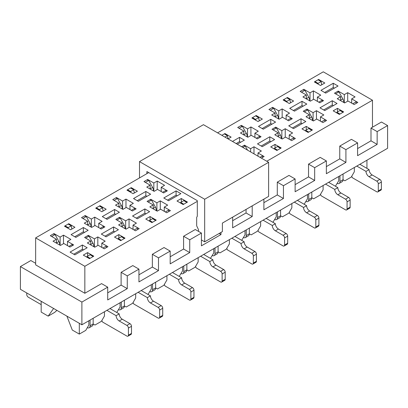 <?xml version="1.0" encoding="UTF-8"?>
<svg xmlns="http://www.w3.org/2000/svg" width="408" height="408" viewBox="0 0 408 408"><rect width="100%" height="100%" fill="white"/><g stroke="black" fill="none" stroke-linecap="round" stroke-linejoin="round"><path stroke-width="0.61" d="M139.5 177.929L139.5 161.599L204.678 199.231L268.622 162.313L268.622 196.391L222.386 223.084L222.386 231.606L204.678 241.827L201.419 239.95M139.5 161.599L203.444 124.68L268.622 162.313M204.678 199.231L204.678 241.827M198.528 231.392L198.528 229.76L196.681 225.854L196.681 217.337L197.299 216.271L197.299 200.649L146.88 171.539L146.88 173.67M59.333 244.82L59.747 244.581A4.35 2.509 -120 0 0 58.915 241.561L55.034 234.529L51.959 236.303L52.25 236.824M51.949 236.65L51.959 236.303M26.75 292.959L26.75 294.52A2.173 1.255 -120 0 0 28.29 297.182L41.182 304.628M87.307 327.69A4.35 2.509 -120 0 0 89.184 327.752A4.35 2.509 -120 0 0 90.081 325.757L90.081 320.061M87.006 256.535L90.081 254.76L93.157 256.535L90.081 258.31L87.006 256.535L86.853 257.157M69.187 246.6L69.176 246.243L68.891 246.432M59.747 244.581L59.731 245.045M69.176 246.243L72.252 244.463L72.287 245.703M89.184 327.752L92.259 325.977A4.35 2.509 -120 0 0 93.157 323.983L93.157 318.286M90.571 226.787L90.979 226.547A4.35 2.509 -120 0 0 90.153 223.528L86.272 216.495L83.196 218.27L83.482 218.79M83.186 218.617L83.196 218.27M118.539 309.657A4.35 2.509 -120 0 0 120.416 309.718A4.35 2.509 -120 0 0 121.319 307.729L121.319 302.027M118.243 238.501L121.319 236.727L124.394 238.501L121.319 240.276L118.243 238.501L118.091 239.124M100.424 228.567L100.414 228.21L100.123 228.398M90.979 226.547L90.969 227.011M100.414 228.21L103.489 226.43L103.52 227.669M120.416 309.718L123.491 307.943A4.35 2.509 -120 0 0 124.394 305.949L124.394 300.252M106.325 247.636L106.279 246.08L102.918 248.044M109.987 308.565L119.192 313.885L116.117 315.659A4.35 2.509 60 0 0 119.192 320.984L126.878 325.421A2.173 1.255 60 0 1 128.413 328.083L128.413 335.182A2.173 1.255 60 0 1 127.964 336.177A2.173 1.255 60 0 1 126.878 336.07L102.592 322.05L101.781 320.647M127.964 336.177L131.039 334.402A2.173 1.255 60 0 0 131.488 333.407L131.488 326.308A2.173 1.255 60 0 0 129.953 323.646L122.267 319.209A4.35 2.509 60 0 1 119.192 313.885M65.081 226.552L65.081 225.843L68.156 224.069L71.232 225.843L71.854 229.056M86.277 238.435L85.986 237.915L89.061 236.14L92.942 243.173A4.35 2.509 60 0 1 93.774 246.192L93.758 246.656M65.081 225.843L68.156 227.618L71.232 225.843M85.986 237.915L85.976 238.262M68.314 228.419L68.156 227.618M106.911 310.34L116.117 315.659M103.204 247.855L103.214 248.212M137.557 229.602L137.516 228.046L134.15 230.01M141.224 290.532L150.424 295.851L147.354 297.626A4.35 2.509 60 0 0 150.424 302.95L158.11 307.387A2.173 1.255 60 0 1 159.65 310.049L159.65 317.149A2.173 1.255 60 0 1 159.202 318.143A2.173 1.255 60 0 1 158.11 318.036L133.824 304.016L133.018 302.614M159.202 318.143L162.272 316.368A2.173 1.255 60 0 0 162.726 315.374L162.726 308.275A2.173 1.255 60 0 0 161.186 305.612L153.5 301.175A4.35 2.509 60 0 1 150.424 295.851M96.319 208.519L96.319 207.81L99.394 206.035L102.469 207.81L103.091 211.023M117.509 220.402L117.224 219.881L120.299 218.107L124.18 225.139A4.35 2.509 60 0 1 125.006 228.159L124.996 228.628M96.319 207.81L99.394 209.584L102.469 207.81M117.224 219.881L117.213 220.228M99.547 210.385L99.394 209.584M138.149 292.312L147.354 297.626M134.441 229.821L134.451 230.178M121.803 208.753L122.216 208.514A4.35 2.509 -120 0 0 121.39 205.494L117.504 198.461L114.434 200.236L114.719 200.756M114.424 200.583L114.434 200.236M149.777 291.623A4.35 2.509 -120 0 0 151.654 291.684A4.35 2.509 -120 0 0 152.551 289.695L152.551 283.994M149.481 220.468L152.551 218.693L155.626 220.468L152.551 222.243L149.481 220.468L149.323 221.09M131.656 210.533L131.646 210.176L131.361 210.365M122.216 208.514L122.201 208.978M131.646 210.176L134.722 208.396L134.757 209.636M151.654 291.684L154.729 289.91A4.35 2.509 -120 0 0 155.626 287.915L155.626 282.219M168.795 211.568L168.749 210.013L165.388 211.976M172.457 272.498L181.662 277.817L178.587 279.592A4.35 2.509 60 0 0 181.662 284.917L189.348 289.354A2.173 1.255 60 0 1 190.883 292.016L190.883 299.115A2.173 1.255 60 0 1 190.434 300.11A2.173 1.255 60 0 1 189.348 300.002L165.061 285.983L164.251 284.58M190.434 300.11L193.509 298.335A2.173 1.255 60 0 0 193.958 297.34L193.958 290.241A2.173 1.255 60 0 0 192.423 287.579L184.737 283.142A4.35 2.509 60 0 1 181.662 277.817M127.556 190.485L127.556 189.776L130.626 188.001L133.702 189.776L134.324 192.989M148.747 202.368L148.461 201.848L151.531 200.073L155.417 207.106A4.35 2.509 60 0 1 156.244 210.125L156.228 210.594M127.556 189.776L130.626 191.551L133.702 189.776M148.461 201.848L148.451 202.195M130.784 192.352L130.626 191.551M169.381 274.278L178.587 279.592M165.674 211.788L165.684 212.145M153.041 190.72L153.449 190.48A4.35 2.509 -120 0 0 152.623 187.461L148.742 180.428L145.666 182.203L145.957 182.723M145.656 182.549L145.666 182.203M181.009 273.59A4.35 2.509 -120 0 0 182.886 273.651A4.35 2.509 -120 0 0 183.789 271.662L183.789 265.96M180.713 202.434L183.789 200.66L186.864 202.434L183.789 204.209L180.713 202.434L180.56 203.056M162.894 192.499L162.884 192.143L162.598 192.331M153.449 190.48L153.439 190.944M162.884 192.143L165.959 190.368L165.995 191.602M182.886 273.651L185.961 271.876A4.35 2.509 -120 0 0 186.864 269.882L186.864 264.185M203.694 254.464L212.899 259.784L209.824 261.559A4.35 2.509 60 0 0 212.899 266.883L220.585 271.32A2.173 1.255 60 0 1 222.12 273.982L222.12 281.081A2.173 1.255 60 0 1 221.671 282.076A2.173 1.255 60 0 1 220.585 281.969L196.294 267.949L195.488 266.546M221.671 282.076L224.747 280.301A2.173 1.255 60 0 0 225.196 279.307L225.196 272.207A2.173 1.255 60 0 0 223.655 269.545L215.97 265.108A4.35 2.509 60 0 1 212.899 259.784M200.619 256.244L209.824 261.559M212.247 255.556A4.35 2.509 -120 0 0 214.124 255.617A4.35 2.509 -120 0 0 215.026 253.628L215.026 247.926M214.124 255.617L217.199 253.842A4.35 2.509 -120 0 0 218.096 251.848L218.096 246.151M234.926 236.431L244.132 241.75L241.057 243.525A4.35 2.509 60 0 0 244.132 248.849L251.818 253.286A2.173 1.255 60 0 1 253.358 255.949L253.358 263.048A2.173 1.255 60 0 1 252.904 264.042A2.173 1.255 60 0 1 251.818 263.935L227.531 249.915L226.726 248.513M252.904 264.042L255.979 262.267A2.173 1.255 60 0 0 256.428 261.273L256.428 254.174A2.173 1.255 60 0 0 254.893 251.512L247.207 247.075A4.35 2.509 60 0 1 244.132 241.75M231.851 238.211L241.057 243.525M243.484 237.522A4.35 2.509 -120 0 0 245.361 237.584A4.35 2.509 -120 0 0 246.259 235.595L246.259 229.893M245.361 237.584L248.431 235.809A4.35 2.509 -120 0 0 249.334 233.815L249.334 228.118M262.502 157.468L262.456 155.912L259.998 157.33M266.164 218.397L275.369 223.717L272.294 225.491A4.35 2.509 60 0 0 275.369 230.816L283.055 235.253A2.173 1.255 60 0 1 284.59 237.915L284.59 245.014A2.173 1.255 60 0 1 284.141 246.009A2.173 1.255 60 0 1 283.055 245.902L258.769 231.882L257.958 230.479M284.141 246.009L287.217 244.234A2.173 1.255 60 0 0 287.666 243.239L287.666 236.14A2.173 1.255 60 0 0 286.13 233.478L278.445 229.041A4.35 2.509 60 0 1 275.369 223.717M224.951 134.257L224.951 133.544L221.876 135.318L224.334 133.901L227.409 135.675L228.031 138.873M242.78 147.39L245.239 145.972L247.539 150.139M227.409 135.675L224.951 137.093M263.089 220.177L272.294 225.491M246.748 136.619L247.156 136.379A4.35 2.509 -120 0 0 246.33 133.36L242.449 126.327L239.374 128.102L239.659 128.622M239.363 128.449L239.374 128.102M274.717 219.489A4.35 2.509 -120 0 0 276.593 219.55A4.35 2.509 -120 0 0 277.496 217.561L277.496 211.859M274.421 148.334L277.496 146.559L280.571 148.334L277.496 150.108L274.421 148.334L274.268 148.956M256.601 138.399L256.591 138.042L256.3 138.23M247.156 136.379L247.141 136.843M256.591 138.042L259.661 136.267L259.697 137.501M276.593 219.55L279.669 217.775A4.35 2.509 -120 0 0 280.571 215.781L280.571 210.084M293.735 139.434L293.694 137.879L290.328 139.842M297.396 200.364L306.602 205.683L303.532 207.458A4.35 2.509 60 0 0 306.602 212.782L314.288 217.219A2.173 1.255 60 0 1 315.828 219.881L315.828 226.981A2.173 1.255 60 0 1 315.379 227.975A2.173 1.255 60 0 1 314.288 227.868L290.001 213.848L289.195 212.446M315.379 227.975L318.449 226.2A2.173 1.255 60 0 0 318.903 225.206L318.903 218.107A2.173 1.255 60 0 0 317.363 215.444L309.677 211.007A4.35 2.509 60 0 1 306.602 205.683M252.496 118.351L252.496 117.642L255.571 115.867L258.641 117.642L259.269 120.855M273.686 130.234L273.401 129.713L276.476 127.939L280.357 134.971A4.35 2.509 60 0 1 281.183 137.991L281.168 138.46M252.496 117.642L255.571 119.416L258.641 117.642M273.401 129.713L273.391 130.06M255.724 120.217L255.571 119.416M294.326 202.144L303.532 207.458M290.618 139.653L290.629 140.01M277.981 118.585L278.394 118.346A4.35 2.509 -120 0 0 277.562 115.326L273.681 108.293L270.606 110.068L270.897 110.588M270.596 110.415L270.606 110.068M305.954 201.455A4.35 2.509 -120 0 0 307.831 201.516A4.35 2.509 -120 0 0 308.728 199.527L308.728 193.826M305.658 130.3L308.728 128.525L311.804 130.3L308.728 132.075L305.658 130.3L305.5 130.922M287.834 120.365L287.824 120.008L287.538 120.197M278.394 118.346L278.378 118.81M287.824 120.008L290.899 118.233L290.935 119.468M307.831 201.516L310.906 199.742A4.35 2.509 -120 0 0 311.804 197.752L311.804 192.051M324.972 121.4L324.926 119.845L321.565 121.808M328.634 182.335L337.839 187.649L334.764 189.424A4.35 2.509 60 0 0 337.839 194.749L345.525 199.186A2.173 1.255 60 0 1 347.06 201.848L347.06 208.947A2.173 1.255 60 0 1 346.611 209.941A2.173 1.255 60 0 1 345.525 209.834L321.239 195.815L320.428 194.412M346.611 209.941L349.687 208.167A2.173 1.255 60 0 0 350.135 207.172L350.135 200.073A2.173 1.255 60 0 0 348.6 197.411L340.915 192.974A4.35 2.509 60 0 1 337.839 187.649M283.728 100.317L283.728 99.608L286.804 97.833L289.879 99.608L290.501 102.821M304.924 112.2L304.638 111.68L307.709 109.905L311.595 116.938A4.35 2.509 60 0 1 312.421 119.957L312.406 120.426M283.728 99.608L286.804 101.383L289.879 99.608M304.638 111.68L304.628 112.027M286.962 102.184L286.804 101.383M325.559 184.11L334.764 189.424M321.851 121.62L321.861 121.977M309.218 100.552L309.626 100.312A4.35 2.509 -120 0 0 308.8 97.293L304.919 90.26L301.844 92.035L302.129 92.555M301.833 92.381L301.844 92.035M337.186 183.421A4.35 2.509 -120 0 0 339.063 183.483A4.35 2.509 -120 0 0 339.966 181.494L339.966 175.792M336.891 112.266L339.966 110.492L343.041 112.266L339.966 114.041L336.891 112.266L336.738 112.888M319.071 102.332L319.061 101.974L318.77 102.163M309.626 100.312L309.616 100.776M319.061 101.974L322.136 100.2L322.172 101.434M339.063 183.483L342.139 181.708A4.35 2.509 -120 0 0 343.041 179.719L343.041 174.017M356.204 103.367L356.164 101.811L352.798 103.775M359.871 164.302L369.077 169.616L366.002 171.391A4.35 2.509 60 0 0 369.077 176.715L376.762 181.152A2.173 1.255 60 0 1 378.298 183.814L378.298 190.913A2.173 1.255 60 0 1 377.849 191.908A2.173 1.255 60 0 1 376.762 191.801L352.471 177.781L351.665 176.378M377.849 191.908L380.919 190.133A2.173 1.255 60 0 0 381.373 189.139L381.373 182.039A2.173 1.255 60 0 0 379.833 179.377L372.147 174.94A4.35 2.509 60 0 1 369.077 169.616M314.966 82.283L314.966 81.575L318.041 79.8L321.116 81.575L321.739 84.788M336.161 94.166L335.871 93.646L338.946 91.871L342.827 98.904A4.35 2.509 60 0 1 343.653 101.924L343.643 102.393M314.966 81.575L318.041 83.349L321.116 81.575M335.871 93.646L335.861 93.993M318.194 84.15L318.041 83.349M356.796 166.076L366.002 171.391M353.088 103.586L353.099 103.943M377.145 144.386L371 140.831L371 128.056L377.145 131.606L377.145 144.386L357.597 155.672L357.597 142.892L351.446 139.342L339.762 146.089L345.913 149.639L345.913 162.42L326.359 173.706L326.359 160.925L320.209 157.376L308.53 164.123L314.675 167.673L314.675 180.453L295.122 191.74L295.122 178.959L288.976 175.409L277.292 182.157L283.443 185.706L283.443 198.487L263.889 209.773L263.889 199.124M371 140.831L357.597 148.573M127.265 275.874L121.115 272.325L132.799 265.577L138.944 269.127L127.265 275.874L127.265 288.655L107.712 299.941L107.712 287.161L101.561 283.611L84.838 293.265L84.838 266.286L35.649 237.889L35.649 264.869L84.838 293.265M158.498 257.841L152.352 254.291L164.031 247.544L170.182 251.093L158.498 257.841L158.498 270.621L138.944 281.908L138.944 269.127M189.735 239.807L183.585 236.257L195.269 229.51L201.419 233.06L189.735 239.807L189.735 252.588L170.182 263.874L170.182 251.093M308.53 164.123L308.53 176.899L314.675 180.453M308.53 176.899L295.122 184.64M277.292 182.157L277.292 194.932L283.443 198.487M277.292 194.932L263.889 202.674M246.055 209.416L246.055 212.966L252.205 216.52L232.652 227.807L232.652 217.158M246.055 212.966L232.652 220.708M252.205 205.867L252.205 216.52M219.127 233.488L220.973 234.554L201.419 245.84L201.419 233.06M220.973 232.422L220.973 234.554M183.585 236.257L183.585 249.033L189.735 252.588M183.585 249.033L170.182 256.775M152.352 254.291L152.352 267.067L158.498 270.621M152.352 267.067L138.944 274.808M121.115 272.325L121.115 285.1L127.265 288.655M121.115 285.1L107.712 292.842M81.886 324.788L20.4 289.292L20.4 266.572L81.886 302.073L81.886 324.788L387.6 148.288L387.6 125.567L381.449 122.017L372.473 127.204L372.473 100.22L323.284 71.823L217.586 132.845M334.351 88.153L333.244 87.516L324.635 92.483M325.742 93.121L338.043 86.022L333.244 83.252L320.948 90.352L325.742 93.121M333.244 87.516L333.244 83.252M333.367 105.616L332.26 104.978L323.651 109.951M332.26 100.72L319.964 107.819L324.758 110.588L337.059 103.489L332.26 100.72L332.26 104.978M338.716 176.511L338.716 180.769L335.396 186.237M354.338 167.494L354.338 171.753L351.262 177.077L344.867 180.769L343.041 179.719L339.966 181.494M302.935 96.92L306.316 94.967L300.166 91.418L303.853 89.291L310.004 92.84L313.385 90.887L320.765 95.146L317.383 97.099L323.529 100.648L319.841 102.78L313.691 99.231L310.31 101.179L302.935 96.92M306.316 98.874L306.316 94.967M317.383 101.357L317.383 97.099M313.385 99.404L313.385 90.887M310.004 101.006L310.004 92.84M303.853 90.872L303.853 89.291M324.824 83.008L320.52 85.491L314.349 81.931L318.653 79.443L324.824 83.008M318.653 80.157L318.653 79.443M355.072 96.92L351.691 98.874L357.841 102.423L354.149 104.555L348.004 101.006L344.622 102.954L337.243 98.695L340.624 96.742L334.473 93.192L338.166 91.066L344.311 94.615L347.692 92.662L355.072 96.92M351.691 103.132L351.691 98.874M347.692 101.179L347.692 92.662M344.311 102.78L344.311 94.615M338.166 92.32L338.166 91.066M340.624 100.648L340.624 96.742M337.487 108.349L333.183 110.838L339.349 114.398L343.653 111.914L337.487 108.349L337.487 111.925M303.119 106.187L302.012 105.55L293.403 110.517M294.51 111.154L306.806 104.055L302.012 101.286L289.711 108.385L294.51 111.154M302.012 105.55L302.012 101.286M302.134 123.65L301.028 123.012L292.419 127.984M301.028 118.754L288.731 125.853L293.525 128.622L305.822 121.523L301.028 118.754L301.028 123.012M307.484 194.545L307.484 198.803L304.164 204.27M323.1 185.528L323.1 189.786L320.025 195.111L313.63 198.803L311.804 197.752L308.728 199.527M271.697 114.954L275.079 113.001L268.928 109.451L272.62 107.324L278.766 110.874L282.152 108.921L289.527 113.179L286.146 115.133L292.296 118.682L288.604 120.814L282.458 117.264L279.077 119.213L271.697 114.954M275.079 116.907L275.079 113.001M286.146 119.391L286.146 115.133M282.152 117.438L282.152 108.921M278.766 119.039L278.766 110.874M272.62 108.905L272.62 107.324M293.587 101.041L289.282 103.525L283.116 99.965L287.421 97.476L293.587 101.041M287.421 98.19L287.421 97.476M323.84 114.954L320.459 116.907L326.604 120.457L322.917 122.589L316.766 119.039L313.385 120.987L306.005 116.729L309.386 114.776L303.241 111.226L306.928 109.099L313.079 112.649L316.46 110.696L323.84 114.954M320.459 121.166L320.459 116.907M316.46 119.213L316.46 110.696M313.079 120.814L313.079 112.649M306.928 110.354L306.928 109.099M309.386 118.682L309.386 114.776M306.255 126.383L301.951 128.872L308.116 132.432L312.421 129.948L306.255 126.383L306.255 129.958M271.881 124.221L270.774 123.583L262.166 128.551M263.272 129.188L275.568 122.089L270.774 119.32L258.478 126.419L263.272 129.188M270.774 123.583L270.774 119.32M270.897 141.683L269.79 141.046L261.181 146.018M269.79 136.787L257.494 143.886L262.288 146.656L274.589 139.556L269.79 136.787L269.79 141.046M276.247 212.578L276.247 216.837L272.926 222.304M291.863 203.561L291.863 207.82L288.793 213.144L282.397 216.837L280.571 215.786L277.496 217.561M240.46 132.988L243.841 131.034L237.696 127.485L241.383 125.358L247.534 128.908L250.915 126.954L258.295 131.213L254.913 133.166L261.059 136.716L257.371 138.847L251.221 135.298L247.84 137.246L240.46 132.988M243.841 134.941L243.841 131.034M254.913 137.425L254.913 133.166M250.915 135.471L250.915 126.954M247.534 137.073L247.534 128.908M241.383 126.939L241.383 125.358M262.349 119.075L258.045 121.558L251.879 117.999L256.183 115.51L262.349 119.075M256.183 116.224L256.183 115.51M292.602 132.988L289.221 134.941L295.372 138.49L291.679 140.622L285.534 137.073L282.152 139.021L274.773 134.762L278.154 132.809L272.003 129.26L275.696 127.133L281.841 130.682L285.223 128.729L292.602 132.988M289.221 139.199L289.221 134.941M285.223 137.246L285.223 128.729M281.841 138.847L281.841 130.682M275.696 128.387L275.696 127.133M278.154 136.716L278.154 132.809M275.017 144.417L270.713 146.906L276.879 150.465L281.183 147.982L275.017 144.417L275.017 147.992M240.649 142.254L239.542 141.617L236.156 143.565M237.262 144.208L244.336 140.123L239.542 137.353L232.468 141.438M239.542 141.617L239.542 137.353M245.014 230.612L245.014 234.87L241.694 240.338M260.63 221.595L260.63 225.854L257.555 231.178L251.16 234.87L249.334 233.815L246.259 235.595M224.951 133.544L231.117 137.108L228.041 138.883M253.99 153.862L253.99 146.763L261.365 151.021L257.983 152.975L264.134 156.524L261.37 158.12M257.983 156.167L257.983 152.975M250.609 151.909L250.609 148.716L253.99 146.763M244.458 146.421L244.458 145.166L250.609 148.716M241.694 146.763L244.458 145.166M213.777 248.645L213.777 252.904L210.457 258.371M229.393 239.629L229.393 243.887L226.318 249.212L219.927 252.904L218.096 251.848L215.026 253.628M177.189 195.784L176.083 195.146L167.479 200.119M176.083 190.888L163.786 197.987L168.586 200.756L180.882 193.657L176.083 190.888L176.083 195.146M182.539 266.679L182.539 270.938L179.219 276.405M198.161 257.662L198.161 261.921L195.085 267.245L188.69 270.938L186.864 269.882L183.789 271.662M146.758 187.088L150.139 185.135L143.988 181.585L147.676 179.459L153.826 183.008L157.208 181.055L164.587 185.314L161.206 187.267L167.351 190.816L163.664 192.948L157.514 189.399L154.132 191.347L146.758 187.088M150.139 189.042L150.139 185.135M161.206 191.525L161.206 187.267M157.208 189.572L157.208 181.055M153.826 191.174L153.826 183.008M147.676 181.04L147.676 179.459M181.31 198.518L177.006 201.006L183.172 204.566L187.476 202.082L181.31 198.518L181.31 202.093M146.941 196.355L145.834 195.718L137.226 200.685M138.332 201.322L150.629 194.223L145.834 191.454L133.538 198.553L138.332 201.322M145.834 195.718L145.834 191.454M145.957 213.817L144.85 213.18L136.241 218.153M144.85 208.921L132.554 216.021L137.348 218.79L149.644 211.691L144.85 208.921L144.85 213.18M151.307 284.713L151.307 288.971L147.987 294.438M166.923 275.696L166.923 279.954L163.848 285.279L157.452 288.971L155.626 287.915L152.551 289.695M115.52 205.122L118.901 203.169L112.756 199.619L116.443 197.492L122.594 201.042L125.975 199.089L133.35 203.347L129.968 205.3L136.119 208.85L132.432 210.982L126.281 207.432L122.9 209.381L115.52 205.122M118.901 207.075L118.901 203.169M129.968 209.559L129.968 205.3M125.975 207.606L125.975 199.089M122.594 209.207L122.594 201.042M116.443 199.073L116.443 197.492M137.409 191.209L133.105 193.693L126.939 190.133L131.243 187.644L137.409 191.209M131.243 188.358L131.243 187.644M167.662 205.122L164.281 207.075L170.427 210.625L166.739 212.757L160.589 209.207L157.208 211.155L149.828 206.897L153.214 204.944L147.064 201.394L150.751 199.267L156.901 202.817L160.283 200.864L167.662 205.122M164.281 211.334L164.281 207.075M160.283 209.381L160.283 200.864M156.901 210.982L156.901 202.817M150.751 200.522L150.751 199.267M153.214 208.85L153.214 204.944M150.078 216.551L145.773 219.04L151.939 222.6L156.244 220.116L150.078 216.551L150.078 220.126M115.704 214.389L114.597 213.751L105.988 218.719M107.095 219.356L119.396 212.257L114.597 209.488L102.301 216.587L107.095 219.356M114.597 213.751L114.597 209.488M114.719 231.851L113.613 231.214L105.004 236.186M113.613 226.955L101.317 234.054L106.111 236.824L118.412 229.724L113.613 226.955L113.613 231.214M120.069 302.746L120.069 307.005L116.749 312.472M135.686 293.729L135.686 297.988L132.615 303.312L126.22 307.005L124.394 305.949L121.319 307.729M84.283 223.156L87.669 221.202L81.518 217.653L85.206 215.526L91.356 219.076L94.738 217.122L102.117 221.381L98.736 223.334L104.882 226.884L101.194 229.016L95.044 225.466L91.662 227.414L84.283 223.156M87.669 225.109L87.669 221.202M98.736 227.593L98.736 223.334M94.738 225.639L94.738 217.122M91.356 227.241L91.356 219.076M85.206 217.107L85.206 215.526M106.172 209.238L101.873 211.726L95.702 208.167L100.006 205.678L106.172 209.238M100.006 206.392L100.006 205.678M136.425 223.156L133.044 225.109L139.194 228.659L135.502 230.79L129.356 227.241L125.975 229.189L118.595 224.93L121.977 222.977L115.826 219.428L119.519 217.301L125.664 220.85L129.045 218.897L136.425 223.156M133.044 229.367L133.044 225.109M129.045 227.414L129.045 218.897M125.664 229.016L125.664 220.85M119.519 218.555L119.519 217.301M121.977 226.884L121.977 222.977M118.84 234.585L114.536 237.074L120.702 240.633L125.006 238.144L118.84 234.585L118.84 238.16M84.471 232.422L83.365 231.785L74.756 236.752M75.862 237.39L88.159 230.291L83.365 227.521L71.063 234.62L75.862 237.39M83.365 231.785L83.365 227.521M83.487 249.885L82.38 249.247L73.772 254.22M82.38 244.989L70.079 252.088L74.878 254.857L87.174 247.758L82.38 244.989L82.38 249.247M88.837 320.78L88.837 325.038L85.762 330.363L79.305 334.091L79.305 323.299M104.453 311.763L104.453 316.022L101.378 321.346L94.982 325.038L93.157 323.983L90.081 325.757M53.05 241.189L56.432 239.236L50.281 235.686L53.973 233.56L60.119 237.109L63.5 235.156L70.88 239.414L67.498 241.368L73.649 244.917L69.957 247.049L63.811 243.494L60.43 245.448L53.05 241.189M56.432 243.143L56.432 239.236M67.498 245.626L67.498 241.368M63.5 243.673L63.5 235.156M60.119 245.274L60.119 237.109M53.973 235.141L53.973 233.56M74.939 227.271L70.635 229.76L64.469 226.2L68.773 223.712L74.939 227.271M68.773 224.425L68.773 223.712M105.193 241.189L101.806 243.143L107.957 246.692L104.269 248.824L98.119 245.274L94.738 247.222L87.358 242.964L90.739 241.011L84.594 237.461L88.281 235.334L94.432 238.884L97.813 236.931L105.193 241.189M101.806 247.401L101.806 243.143M97.813 245.448L97.813 236.931M94.432 247.049L94.432 238.884M88.281 236.589L88.281 235.334M90.739 244.917L90.739 241.011M87.603 252.618L83.303 255.107L89.469 258.667L93.774 256.178L87.603 252.618L87.603 256.193M41.182 301.293L41.182 312.084L48.19 316.129L53.611 308.468M66.876 316.124L72.293 330.046L79.305 334.091M366.634 168.203L366.94 168.025L366.94 160.216M20.4 266.572L30.855 260.539L35.649 263.308M48.19 316.129L54.647 312.4L56.931 310.381M339.762 146.089L339.762 158.865L345.913 162.42M339.762 158.865L326.359 166.607M35.649 237.889L148.721 172.604M84.838 266.286L197.299 201.358M266.776 161.247L372.473 100.22M371 128.056L372.473 127.204M283.443 185.706L295.122 178.959M314.675 167.673L326.359 160.925M377.145 131.606L387.6 125.567M345.913 149.639L357.597 142.892M81.886 302.073L107.712 287.161M56.432 242.995L58.915 241.561M87.669 224.961L90.153 223.528M131.488 326.308L128.413 328.083M131.488 333.407L128.413 335.182M129.953 323.646L126.878 325.421M122.267 319.209L119.192 320.984M92.942 243.173L90.739 244.443M93.774 246.192L93.361 246.432M162.726 308.275L159.65 310.049M162.726 315.374L159.65 317.149M161.186 305.612L158.11 307.387M153.5 301.175L150.424 302.95M124.18 225.139L121.977 226.409M125.006 228.159L124.598 228.398M118.901 206.927L121.39 205.494M193.958 290.241L190.883 292.016M193.958 297.34L190.883 299.115M192.423 287.579L189.348 289.354M184.737 283.142L181.662 284.917M155.417 207.106L153.214 208.376M156.244 210.125L155.831 210.365M150.139 188.894L152.623 187.461M225.196 272.207L222.12 273.982M225.196 279.307L222.12 281.081M223.655 269.545L220.585 271.32M215.97 265.108L212.899 266.883M256.428 254.174L253.358 255.949M256.428 261.273L253.358 263.048M254.893 251.512L251.818 253.286M247.207 247.075L244.132 248.849M287.666 236.14L284.59 237.915M287.666 243.239L284.59 245.014M286.13 233.478L283.055 235.253M278.445 229.041L275.369 230.816M243.841 134.793L246.33 133.36M318.903 218.107L315.828 219.881M318.903 225.206L315.828 226.981M317.363 215.444L314.288 217.219M309.677 211.007L306.602 212.782M280.357 134.971L278.154 136.241M281.183 137.991L280.775 138.23M275.079 116.759L277.562 115.326M350.135 200.073L347.06 201.848M350.135 207.172L347.06 208.947M348.6 197.411L345.525 199.186M340.915 192.974L337.839 194.749M311.595 116.938L309.386 118.208M312.421 119.957L312.008 120.197M306.316 98.726L308.8 97.293M381.373 182.039L378.298 183.814M381.373 189.139L378.298 190.913M379.833 179.377L376.762 181.152M372.147 174.94L369.077 176.715M342.827 98.904L340.624 100.174M343.653 101.924L343.245 102.163"/></g></svg>
